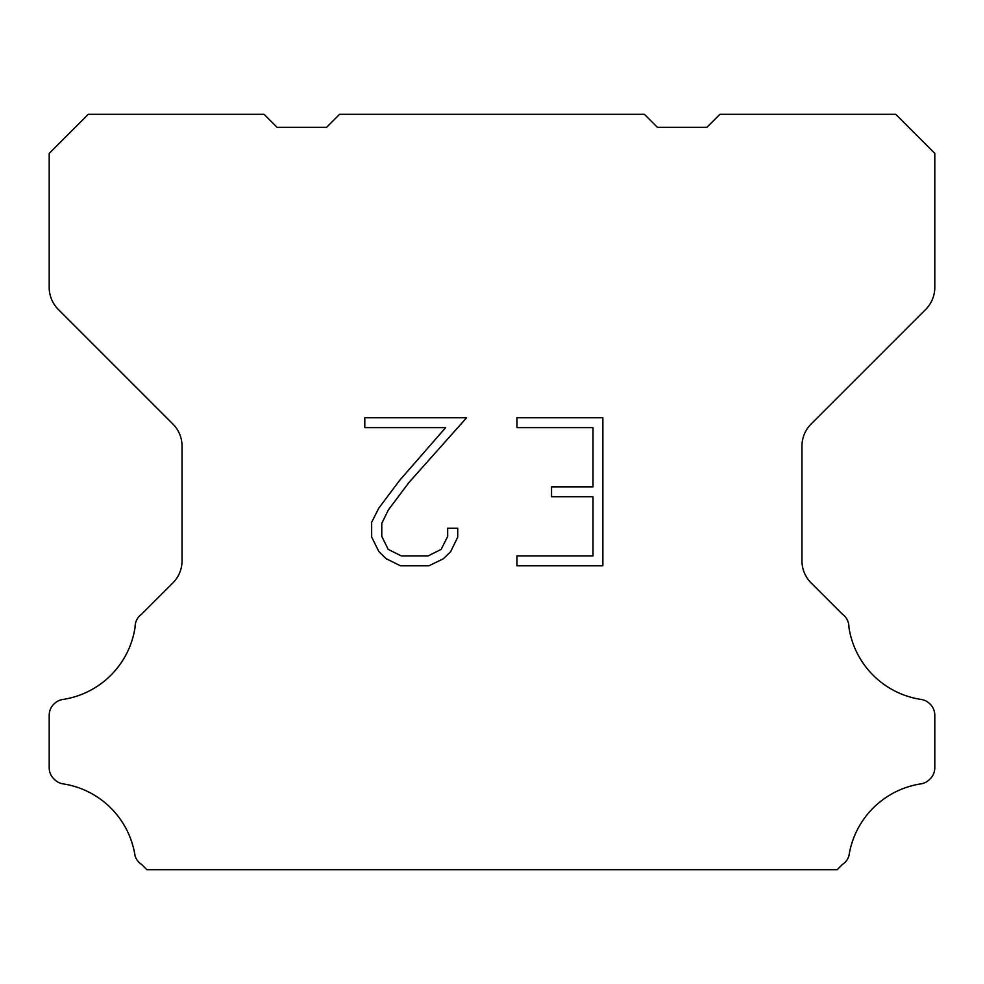<?xml version="1.0" encoding="UTF-8"?>
<svg xmlns="http://www.w3.org/2000/svg" width="984" height="984" viewBox="0 0 984 984"><rect width="100%" height="100%" fill="white"/><g stroke="black" fill="none" stroke-linecap="round" stroke-linejoin="round"><path stroke-width="1.48" d="M592.995 555.935L592.995 496.711L551.544 496.711L551.544 486.846L592.995 486.846L592.995 427.622L516.944 427.622L516.944 417.757L602.86 417.757L602.86 565.8L516.944 565.8L516.944 555.935L592.995 555.935M457.72 528.26L457.72 537.141L450.684 551.593L443.353 558.777L428.901 565.8L400.463 565.8L386.097 558.666L378.779 551.434L371.644 536.981L371.644 522.332L378.779 508.174L399.688 480.315L445.666 427.622L364.793 427.622L364.793 417.757L466.588 417.757L408.95 482.504L388.409 509.86L381.767 523.365L381.767 536.366L388.225 549.392L401.324 555.935L428.126 555.935L441.139 549.367L447.695 536.366L447.695 528.26L457.72 528.26M339.615 114.316L644.385 114.316L657.41 127.342L706.893 127.342L719.919 114.316L895.735 114.316L934.8 153.393L934.8 287.377A31.254 31.254 0 0 1 925.649 309.48L811.111 424.018A31.254 31.254 0 0 0 801.96 446.121L801.96 560.806A31.254 31.254 0 0 0 811.111 582.909L842.316 614.102A15.633 15.633 0 0 1 848.909 627.202A85.952 85.952 0 0 0 921.147 699.452A15.633 15.633 0 0 1 929.88 703.855L930.224 704.187A15.633 15.633 0 0 1 934.8 715.245L934.8 767.754A15.633 15.633 0 0 1 930.224 778.799L929.548 779.476A15.633 15.633 0 0 1 920.864 783.879A85.952 85.952 0 0 0 848.946 855.797A15.633 15.633 0 0 1 842.365 864.481L837.163 869.684L146.837 869.684L141.635 864.481A15.633 15.633 0 0 1 135.054 855.797A85.952 85.952 0 0 0 63.136 783.879A15.633 15.633 0 0 1 54.452 779.476L53.776 778.799A15.633 15.633 0 0 1 49.2 767.754L49.2 715.245A15.633 15.633 0 0 1 53.776 704.187L54.12 703.855A15.633 15.633 0 0 1 62.853 699.452A85.952 85.952 0 0 0 135.091 627.202A15.633 15.633 0 0 1 141.684 614.102L172.889 582.909A31.254 31.254 0 0 0 182.04 560.806L182.04 446.121A31.254 31.254 0 0 0 172.889 424.018L58.351 309.48A31.254 31.254 0 0 1 49.2 287.377L49.2 153.393L88.265 114.316L264.081 114.316L277.107 127.342L326.59 127.342L339.615 114.316"/></g></svg>
